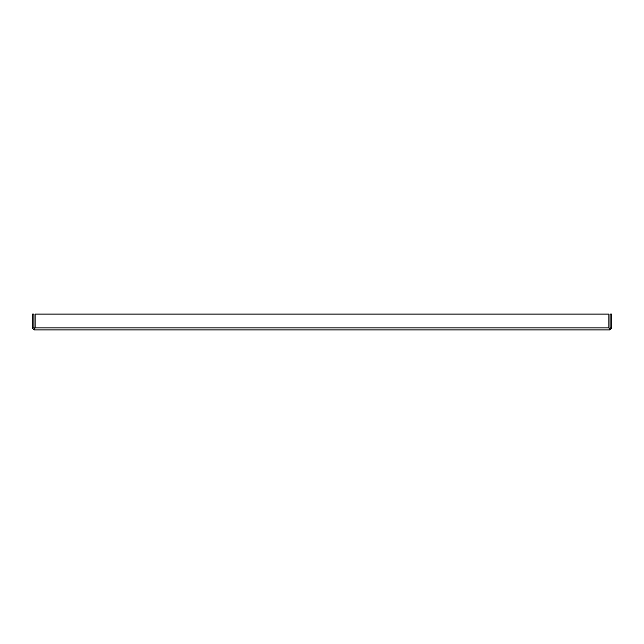 <?xml version="1.0" encoding="UTF-8"?>
<svg xmlns="http://www.w3.org/2000/svg" width="644" height="644" viewBox="0 0 644 644"><rect width="100%" height="100%" fill="white"/><g stroke="black" fill="none" stroke-linecap="round" stroke-linejoin="round"><path stroke-width="0.97" d="M610.101 327.941L609.82 329.921L611.8 327.941L611.8 314.079L610.101 314.079L610.101 327.941L611.8 327.941M35.098 327.941L33.899 327.941L33.899 314.079L32.2 314.079L32.2 327.941L34.18 329.921L35.098 327.941L35.098 314.079L608.902 314.079L608.902 327.941L609.82 329.921L34.18 329.921L34.18 328.223L35.098 327.941L608.902 327.941M33.899 327.941L32.2 327.941"/></g></svg>
